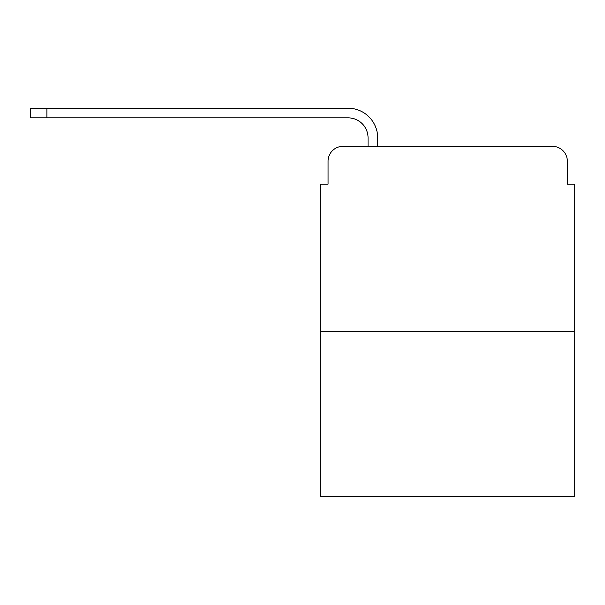 <?xml version="1.0" encoding="UTF-8"?>
<svg xmlns="http://www.w3.org/2000/svg" width="605" height="605" viewBox="0 0 605 605"><rect width="100%" height="100%" fill="white"/><g stroke="black" fill="none" stroke-linecap="round" stroke-linejoin="round"><path stroke-width="0.91" d="M328.061 161.187L328.061 184.154L328.061 161.187A14.815 14.815 0 0 1 342.876 146.372L368.059 146.372L368.059 137.857A20.003 20.003 0 0 0 348.056 117.854L30.25 117.854L30.25 108.219L348.056 108.219A29.63 29.63 0 0 1 377.694 137.857L377.694 146.372L389.915 146.372M574.75 331.578L320.65 331.578L320.65 496.781L574.75 496.781L574.75 184.154L567.339 184.154L567.339 161.187A14.815 14.815 0 0 0 552.524 146.372L342.876 146.372M320.65 331.578L320.65 184.154L328.061 184.154M505.485 146.372L552.524 146.372M567.339 184.154L567.339 161.187M368.059 137.857A20.003 20.003 0 0 0 348.056 117.854A20.003 20.003 0 0 1 368.059 137.857A20.003 20.003 0 0 0 348.056 117.854A20.003 20.003 0 0 1 368.059 137.857A20.003 20.003 0 0 0 348.056 117.854A20.003 20.003 0 0 1 368.059 137.857A20.003 20.003 0 0 0 348.056 117.854A20.003 20.003 0 0 1 368.059 137.857A20.003 20.003 0 0 0 348.056 117.854A20.003 20.003 0 0 1 368.059 137.857A20.003 20.003 0 0 0 348.056 117.854A20.003 20.003 0 0 1 368.059 137.857A20.003 20.003 0 0 0 348.056 117.854A20.003 20.003 0 0 1 368.059 137.857A20.003 20.003 0 0 0 348.056 117.854A20.003 20.003 0 0 1 368.059 137.857A20.003 20.003 0 0 0 348.056 117.854A20.003 20.003 0 0 1 368.059 137.857A20.003 20.003 0 0 0 348.056 117.854A20.003 20.003 0 0 1 368.059 137.857M46.918 108.219L348.056 108.219L46.918 108.219L348.056 108.219L46.918 108.219L348.056 108.219L46.918 108.219L348.056 108.219L46.918 108.219L348.056 108.219L46.918 108.219L348.056 108.219L46.918 108.219L348.056 108.219L46.918 108.219L348.056 108.219L46.918 108.219L348.056 108.219L46.918 108.219L348.056 108.219L46.918 108.219L46.918 117.854"/></g></svg>
